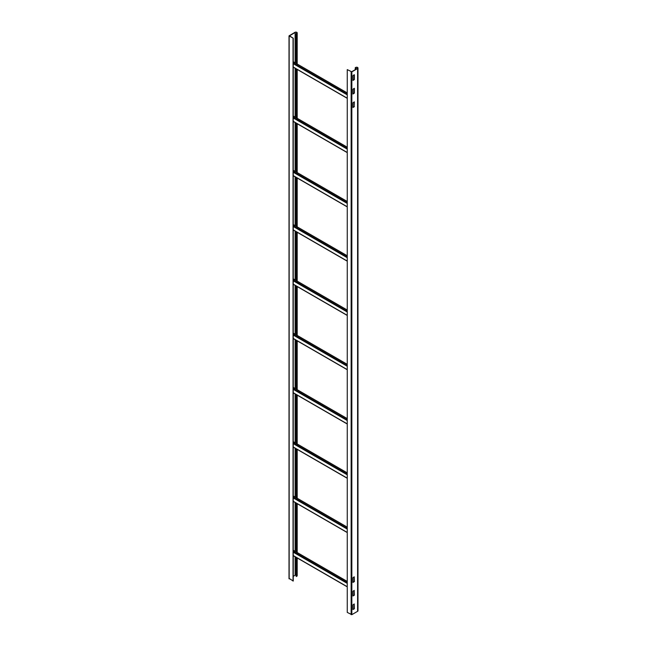 <?xml version="1.0" encoding="UTF-8"?>
<svg xmlns="http://www.w3.org/2000/svg" width="647" height="647" viewBox="0 0 647 647"><rect width="100%" height="100%" fill="white"/><g stroke="black" fill="none" stroke-linecap="round" stroke-linejoin="round"><path stroke-width="0.97" d="M297.191 64.013L297.191 32.892A1.326 0.768 0 0 1 296.803 33.434L296.326 33.709L296.601 33.321A1.051 0.607 180 0 0 296.908 32.892A1.051 0.607 180 0 0 296.261 32.334A1.051 0.607 180 0 0 295.113 32.463L289.355 35.965M296.132 575.094A1.051 0.607 0 0 0 295.113 575.256L293.237 576.34M297.191 32.892A1.326 0.768 0 0 0 296.366 32.18A1.326 0.768 0 0 0 294.919 32.35L289.015 35.876L293.237 38.205L293.237 580.998L289.16 578.467M296.132 557.334L296.132 576.38L296.803 576.226A1.326 0.768 180 0 0 297.191 575.684L297.191 557.949M289.355 35.787L293.237 38.205M293.042 38.319L293.042 581.111M296.326 33.709L296.326 63.519M296.326 68.938L296.326 117.803M296.326 123.221L296.326 172.078M296.326 177.496L296.326 226.353M296.326 231.772L296.326 280.636M296.326 286.055L296.326 334.911M296.326 340.33L296.326 389.195M296.326 394.613L296.326 443.47M296.326 448.889L296.326 497.753M296.326 503.172L296.326 552.028M296.326 557.447L296.326 576.493M296.132 33.595L296.132 63.406M296.132 68.825L296.132 117.689M296.132 123.108L296.132 171.965M296.132 177.383L296.132 226.24M296.132 231.658L296.132 280.523M296.132 285.942L296.132 334.798M296.132 340.217L296.132 389.082M296.132 394.5L296.132 443.357M296.132 448.775L296.132 497.64M296.132 503.059L296.132 551.915M352.971 609.514L354.386 608.754L352.971 609.539L352.971 604.848L354.224 603.95L354.386 608.754M354.184 608.641L354.224 603.95M357.403 68.42L351.644 71.744L347.253 69.617L351.839 71.857L357.597 68.533A1.326 0.768 0 0 0 357.985 67.992A1.326 0.768 0 0 0 357.16 67.28A1.326 0.768 0 0 0 355.713 67.45L355.438 67.838L355.915 67.563A1.051 0.607 180 0 1 357.055 67.434A1.051 0.607 180 0 1 357.71 67.992A1.051 0.607 180 0 1 357.403 68.42M352.971 93.864L354.184 92.982L354.184 88.324M352.971 80.293L354.184 79.411L354.184 74.753M352.971 107.434L354.184 106.553L354.184 101.894M352.979 582.421L352.971 577.706L354.224 576.817L354.386 581.621L352.971 582.397L354.184 581.507L354.184 576.833M352.971 595.944L354.184 595.078L354.184 590.404L354.386 595.191L352.971 595.968L352.971 591.277L354.224 590.379M357.985 67.992L357.985 610.784A1.326 0.768 180 0 1 357.597 611.326L351.839 614.65L347.253 612.41L347.253 69.617M354.386 88.396L354.386 93.095L353.019 94.009L352.971 89.205L354.224 88.299M354.386 74.826L354.386 79.524L353.019 80.446L352.971 75.634L354.224 74.728M354.386 106.666L352.971 107.483L352.971 102.776L354.338 101.862L354.184 106.553M355.243 69.666L355.243 67.725M355.438 69.552L355.438 67.838M295.113 32.463L295.113 62.816M295.113 68.234L295.113 117.099M295.113 122.518L295.113 171.374M295.113 176.793L295.113 225.657M295.113 231.076L295.113 279.933M295.113 285.351L295.113 334.216M295.113 339.635L295.113 388.491M295.113 393.91L295.113 442.774M295.113 448.193L295.113 497.05M295.113 502.468L295.113 551.333M295.113 556.752L295.113 575.256M289.16 578.871L289.16 36.078M296.803 33.434L296.803 63.794M296.803 69.213L296.803 118.069M296.803 123.488L296.803 172.353M296.803 177.771L296.803 226.628M296.803 232.047L296.803 280.903M296.803 286.33L296.803 335.186M296.803 340.605L296.803 389.462M296.803 394.88L296.803 443.745M296.803 449.164L296.803 498.02M296.803 503.439L296.803 552.303M296.803 557.722L296.803 576.226M351.839 614.65L351.839 71.857M357.597 68.533L357.597 611.326M351.135 71.857L351.135 614.65M355.915 67.563L355.915 69.286M347.253 98.207L293.237 67.021M293.237 63.673L347.253 94.858M347.253 94.227L293.237 63.042M293.237 61.861L347.253 93.055M347.253 152.49L293.237 121.296M293.237 117.956L347.253 149.142M347.253 148.503L293.237 117.317M293.237 116.145L347.253 147.33M347.253 206.765L293.237 175.58M293.237 172.231L347.253 203.417M347.253 202.786L293.237 171.601M293.237 170.42L347.253 201.613M347.253 261.048L293.237 229.855M293.237 226.507L347.253 257.7M347.253 257.061L293.237 225.876M293.237 224.703L347.253 255.888M347.253 315.324L293.237 284.138M293.237 280.79L347.253 311.975M347.253 311.344L293.237 280.159M293.237 278.978L347.253 310.164M347.253 369.607L293.237 338.413M293.237 335.065L347.253 366.259M347.253 365.62L293.237 334.434M293.237 333.262L347.253 364.447M347.253 423.882L293.237 392.697M293.237 389.348L347.253 420.534M347.253 419.903L293.237 388.718M293.237 387.537L347.253 418.722M347.253 478.157L293.237 446.972M293.237 443.624L347.253 474.817M347.253 474.178L293.237 442.993M293.237 441.82L347.253 473.006M347.253 532.441L293.237 501.255M293.237 497.907L347.253 529.092M347.253 528.462L293.237 497.276M293.237 496.095L347.253 527.281M347.253 586.716L293.237 555.53M293.237 552.182L347.253 583.376M347.253 582.737L293.237 551.551M293.237 550.379L347.253 581.564M289.015 578.669L289.015 35.876M297.191 552.53L297.191 503.665M297.191 498.247L297.191 449.39M297.191 443.971L297.191 395.107M297.191 389.688L297.191 340.832M297.191 335.413L297.191 286.548M297.191 281.13L297.191 232.273M297.191 226.854L297.191 177.99M297.191 172.571L297.191 123.714M297.191 118.296L297.191 69.431M293.237 67.151L347.253 98.336M347.253 92.917L293.237 61.732M293.237 121.434L347.253 152.619M347.253 147.201L293.237 116.015M293.237 175.709L347.253 206.894M347.253 201.476L293.237 170.29M293.237 229.992L347.253 261.178M347.253 255.759L293.237 224.574M293.237 284.268L347.253 315.453M347.253 310.034L293.237 278.849M293.237 338.543L347.253 369.736M347.253 364.318L293.237 333.124M293.237 392.826L347.253 424.011M347.253 418.593L293.237 387.407M293.237 447.101L347.253 478.295M347.253 472.876L293.237 441.683M293.237 501.385L347.253 532.57M347.253 527.151L293.237 495.966M293.237 555.66L347.253 586.853M347.253 581.435L293.237 550.241"/></g></svg>
